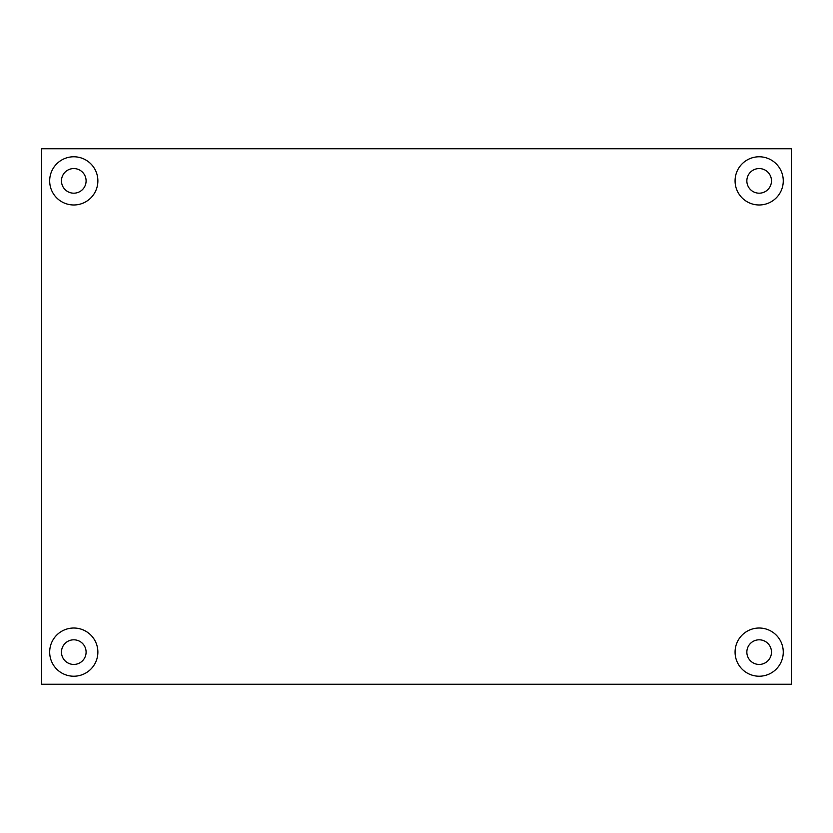 <?xml version="1.0" encoding="UTF-8"?>
<svg xmlns="http://www.w3.org/2000/svg" width="833" height="833" viewBox="0 0 833 833"><rect width="100%" height="100%" fill="white"/><g stroke="black" fill="none" stroke-linecap="round" stroke-linejoin="round"><path stroke-width="1.25" d="M86.101 180.876A12.318 12.318 0 0 0 73.783 168.568A12.318 12.318 0 0 0 61.465 180.876A12.318 12.318 0 0 0 73.783 193.194A12.318 12.318 0 0 0 86.101 180.876M49.678 180.876A24.095 24.095 0 0 1 73.783 156.781A24.095 24.095 0 0 1 97.877 180.876A24.095 24.095 0 0 1 73.783 204.98A24.095 24.095 0 0 1 49.678 180.876M771.483 180.876A12.318 12.318 0 0 0 759.165 168.568A12.318 12.318 0 0 0 746.847 180.876A12.318 12.318 0 0 0 759.165 193.194A12.318 12.318 0 0 0 771.483 180.876M735.07 180.876A24.095 24.095 0 0 1 759.165 156.781A24.095 24.095 0 0 1 783.259 180.876A24.095 24.095 0 0 1 759.165 204.98A24.095 24.095 0 0 1 735.07 180.876M771.483 652.124A12.318 12.318 0 0 0 759.165 639.806A12.318 12.318 0 0 0 746.847 652.124A12.318 12.318 0 0 0 759.165 664.432A12.318 12.318 0 0 0 771.483 652.124M735.07 652.124A24.095 24.095 0 0 1 759.165 628.02A24.095 24.095 0 0 1 783.259 652.124A24.095 24.095 0 0 1 759.165 676.219A24.095 24.095 0 0 1 735.07 652.124M86.101 652.124A12.318 12.318 0 0 0 73.783 639.806A12.318 12.318 0 0 0 61.465 652.124A12.318 12.318 0 0 0 73.783 664.432A12.318 12.318 0 0 0 86.101 652.124M49.678 652.124A24.095 24.095 0 0 1 73.783 628.02A24.095 24.095 0 0 1 97.877 652.124A24.095 24.095 0 0 1 73.783 676.219A24.095 24.095 0 0 1 49.678 652.124M791.35 684.247L41.65 684.247L41.65 148.753L791.35 148.753L791.35 684.247"/></g></svg>
